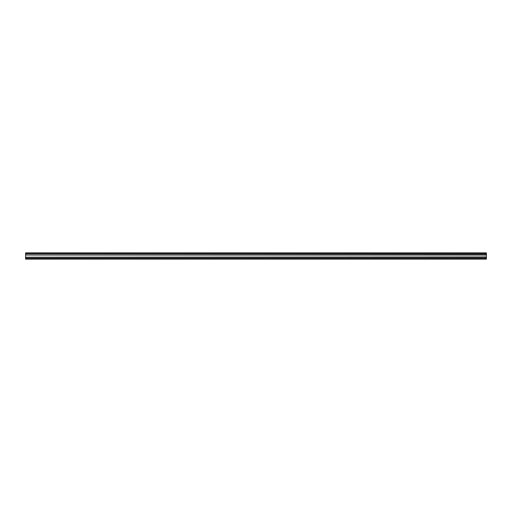 <?xml version="1.0" encoding="UTF-8"?>
<svg xmlns="http://www.w3.org/2000/svg" width="512" height="512" viewBox="0 0 512 512"><rect width="100%" height="100%" fill="white"/><g stroke="black" fill="none" stroke-linecap="round" stroke-linejoin="round"><path stroke-width="0.77" d="M486.4 259.123L25.6 259.123L486.4 259.123L486.4 253.018L25.6 253.018L25.6 253.856L486.4 253.856M25.6 259.123L25.6 258.144L486.4 258.144M25.6 258.144L25.6 257.184L486.4 257.184M25.6 257.184L486.4 256.947M25.6 256.947L25.6 255.053L486.4 255.053M25.6 255.053L486.4 254.816M25.6 254.816L25.6 253.856M25.6 258.989L486.4 258.989M486.4 252.877L25.6 252.877"/></g></svg>
